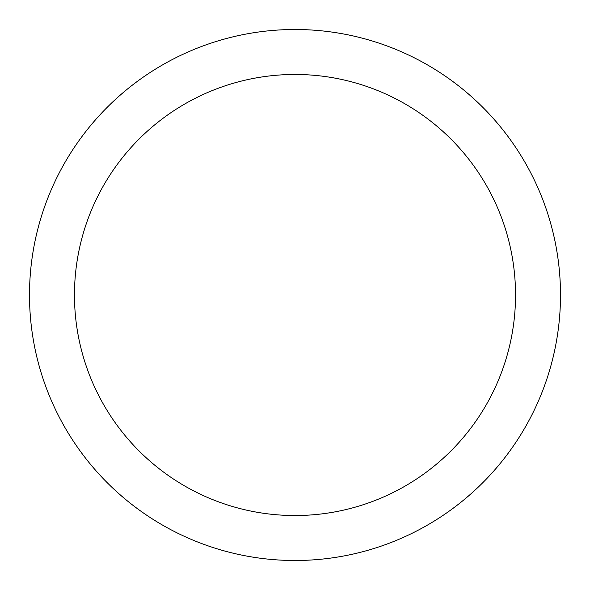 <?xml version="1.0" encoding="UTF-8"?>
<svg xmlns="http://www.w3.org/2000/svg" width="590" height="590" viewBox="0 0 590 590"><rect width="100%" height="100%" fill="white"/><g stroke="black" fill="none" stroke-linecap="round" stroke-linejoin="round"><path stroke-width="0.89" d="M295 560.5A265.5 265.5 0 0 0 560.5 295A265.5 265.5 0 0 0 295 29.5A265.5 265.5 0 0 0 29.5 295A265.5 265.5 0 0 0 295 560.5M295 515.535A220.535 220.535 0 0 0 515.535 295A220.535 220.535 0 0 0 295 74.465A220.535 220.535 0 0 0 74.465 295A220.535 220.535 0 0 0 295 515.535"/></g></svg>
